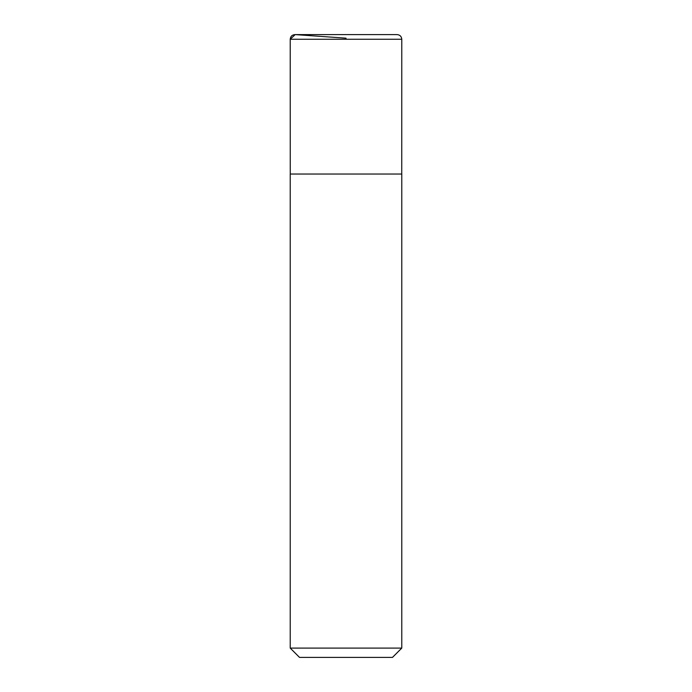 <?xml version="1.0" encoding="UTF-8"?>
<svg xmlns="http://www.w3.org/2000/svg" width="692" height="692" viewBox="0 0 692 692"><rect width="100%" height="100%" fill="white"/><g stroke="black" fill="none" stroke-linecap="round" stroke-linejoin="round"><path stroke-width="1.04" d="M290.225 648.101L299.524 657.4L392.476 657.4L401.775 648.101L401.775 174.029L290.225 174.029L290.225 648.101L401.775 648.101M346 39.245L346 38.164L295.199 34.609L290.225 39.245L290.251 174.029L290.225 39.245C290.553 36.269 292.206 34.73 295.199 34.609M290.225 39.245L401.775 39.245C401.498 36.425 399.95 34.877 397.122 34.6L294.878 34.6M401.749 174.029L401.775 39.245"/></g></svg>
